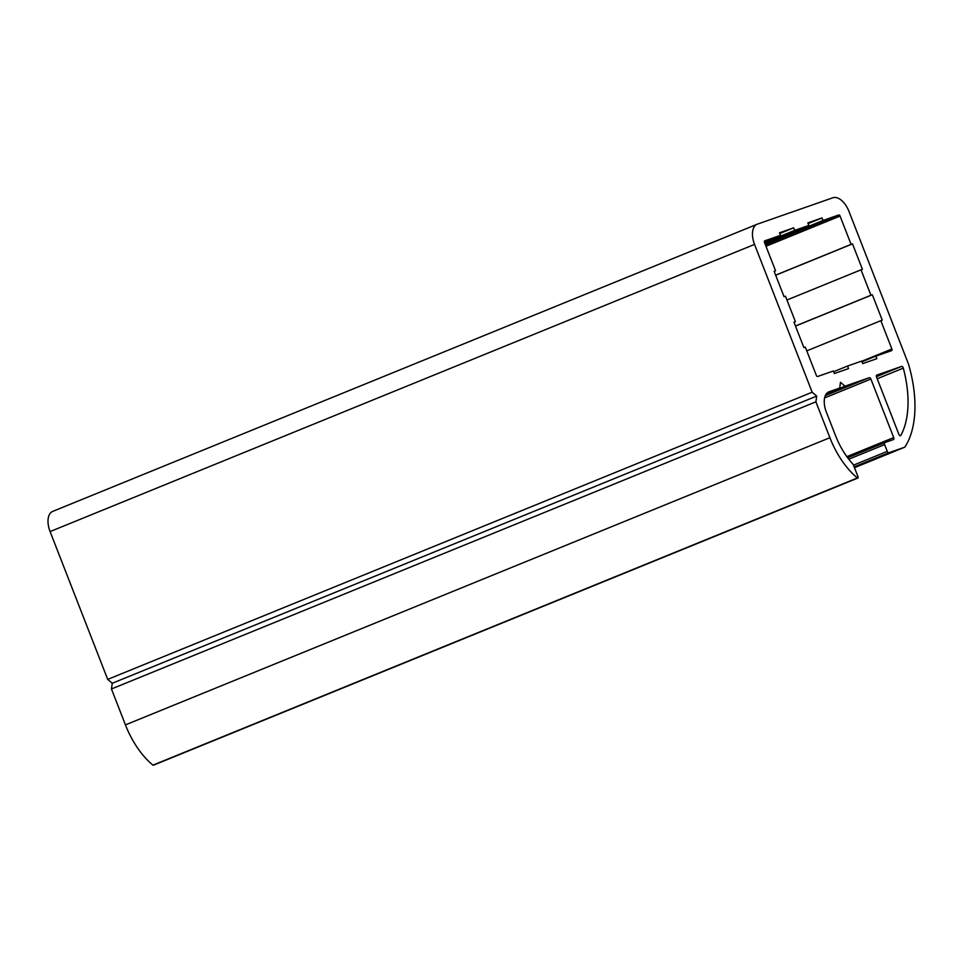 <?xml version="1.0" encoding="UTF-8"?>
<svg xmlns="http://www.w3.org/2000/svg" width="963" height="963" viewBox="0 0 963 963"><rect width="100%" height="100%" fill="white"/><g stroke="black" fill="none" stroke-linecap="round" stroke-linejoin="round"><path stroke-width="1.44" d="M815.902 401.812L816.708 396.082L812.17 392.218L754.535 244.409A18.201 9.991 -112.2 0 1 757.111 224.259A18.201 9.991 -112.2 0 1 757.375 224.15L832.923 197.752A18.201 9.991 -112.2 0 1 848.969 211.403L908.47 364.014A100.116 54.963 -112.2 0 1 904.799 447.169L888.873 452.742A1.818 0.999 -112.2 0 1 887.272 451.37L884.624 444.593A1.818 0.999 -112.2 0 1 884.889 442.571A1.818 0.999 -112.2 0 1 884.913 442.559L893.423 439.585A1.818 0.999 67.8 0 0 893.7 437.563L870.901 379.061A1.818 0.999 67.8 0 0 869.288 377.701L845.033 386.175L840.494 382.311L839.7 388.041L829.143 391.736A18.201 9.991 67.8 0 0 828.89 391.833A18.201 9.991 67.8 0 0 826.314 411.983L835.571 435.721A54.614 29.985 67.8 0 0 852.845 463.961A1.457 0.794 -112.2 0 1 853.314 464.72L858.153 477.154L857.383 477.973A65.532 35.98 -112.2 0 1 829.901 437.708L815.902 401.812L111.455 688.978L112.25 683.261L107.712 679.397L50.088 531.588A18.201 9.991 -112.2 0 1 52.652 511.425A18.201 9.991 -112.2 0 1 52.917 511.329M153.611 765.128L152.936 765.152A65.532 35.98 -112.2 0 1 125.443 724.886L111.455 688.978M816.708 396.082L112.25 683.261M812.17 392.218L107.712 679.397M904.799 447.169L854.47 467.693M845.033 386.175L826.398 393.771M839.7 388.041L826.796 393.301M858.057 477.961L153.586 765.14L858.057 477.961M861.018 269.809L862.427 269.315L852.508 243.88L851.099 244.373L840.061 216.061A1.457 0.794 67.8 0 0 838.773 214.966L823.004 220.479L822.017 217.939L807.849 222.886L808.836 225.438L794.668 230.386L793.681 227.846L779.512 232.793L780.512 235.333L764.742 240.846A1.457 0.794 67.8 0 0 764.514 242.471L775.552 270.784L774.132 271.277L784.051 296.712L785.471 296.219L795.39 321.654L793.969 322.148L803.888 347.583L805.297 347.089L816.335 375.401A1.457 0.794 67.8 0 0 817.623 376.497L833.392 370.984L834.391 373.524L848.547 368.576L847.56 366.024L861.729 361.077L862.716 363.617L876.884 358.669L875.885 356.129L891.654 350.616A1.457 0.794 67.8 0 0 891.882 348.991L880.844 320.679L882.264 320.185L872.346 294.75L870.925 295.244L861.018 269.809L786.952 300.011M870.925 295.244L795.474 326M852.508 243.88L775.672 275.213M851.099 244.373L775.636 275.141M823.004 220.479L765.14 244.072M822.017 217.939L808.126 223.597M808.836 225.438L764.863 243.362M794.668 230.386L764.586 242.652M793.681 227.846L779.789 233.503M780.512 235.333L764.369 241.918M775.552 270.784L774.168 271.349M795.39 321.654L793.994 322.22M847.56 366.024L833.669 371.694M875.885 356.129L862.005 361.787M880.844 320.679L806.777 350.869M872.346 294.75L795.498 326.072M900.838 435.408A89.198 48.969 67.8 0 0 903.306 368.119A1.818 0.999 67.8 0 0 901.585 366.409L876.848 375.064A1.818 0.999 67.8 0 0 876.824 375.064A1.818 0.999 67.8 0 0 876.559 377.087L898.888 434.361A1.818 0.999 67.8 0 0 900.525 435.709A1.818 0.999 67.8 0 0 900.838 435.408L900.08 435.721M857.383 477.973L152.936 765.152M857.72 478.069L153.273 765.248M829.901 437.708L125.443 724.886M754.535 244.409L50.088 531.588M888.873 452.742L854.157 466.886M887.272 451.37L853.483 465.153M884.624 444.593L848.776 459.207M884.865 442.583L847.669 457.75L884.889 442.571M893.7 437.563L846.862 456.655M870.901 379.061L824.593 397.936M869.288 377.701L825.327 395.624M840.061 216.061L765.994 246.251M838.773 214.966L765.441 244.867M891.882 348.991L861.801 361.257M903.306 368.119L877.209 378.748M901.585 366.409L876.426 376.665M757.111 224.259L52.652 511.425"/></g></svg>
